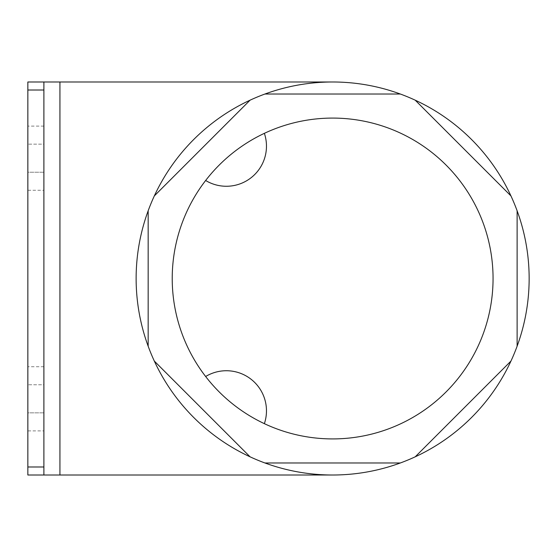 <?xml version="1.0" encoding="UTF-8"?>
<svg xmlns="http://www.w3.org/2000/svg" width="557" height="557" viewBox="0 0 557 557"><rect width="100%" height="100%" fill="white"/><g stroke="black" fill="none" stroke-linecap="round" stroke-linejoin="round"><path stroke-width="0.42" stroke-dasharray="2.79 2.09" d="M517.119 346.203L517.119 210.797A196.51 196.51 0 0 1 332.64 475.01L27.85 475.01L27.85 81.99L332.64 81.99A196.51 196.51 0 0 1 510.957 195.925L415.216 100.183M332.64 81.99A196.51 196.51 0 0 1 529.15 278.5A196.51 196.51 0 0 1 332.64 475.01A196.51 196.51 0 0 0 529.15 278.5A196.51 196.51 0 0 0 332.64 81.99A196.51 196.51 0 0 0 136.131 278.5A196.51 196.51 0 0 0 332.64 475.01M205.644 376.504A160.416 160.416 0 0 1 172.224 278.5A160.416 160.416 0 0 0 205.644 376.504A40.104 40.104 0 0 1 264.366 423.661A160.416 160.416 0 0 0 493.056 278.5A160.416 160.416 0 0 0 264.366 133.339A40.104 40.104 0 0 1 205.644 180.496A160.416 160.416 0 0 0 172.224 278.5A160.416 160.416 0 0 1 205.644 180.496M43.892 190.271L43.892 172.224L27.85 172.224L27.85 190.271L27.85 126.105L27.85 172.224L43.892 172.224L43.892 190.271L27.85 190.271M43.892 430.895L43.892 412.848L27.85 412.848L27.85 430.895L27.85 366.729L27.85 412.848L43.892 412.848L43.892 430.895L27.85 430.895M264.366 133.339A160.416 160.416 0 0 1 493.056 278.5A160.416 160.416 0 0 1 264.366 423.661M43.892 475.01L43.892 81.99M43.892 144.152L43.892 172.224L43.892 144.152L27.85 144.152L43.892 144.152M43.892 384.776L43.892 412.848L43.892 384.776L27.85 384.776L43.892 384.776M332.64 438.916A160.416 160.416 0 0 1 172.224 278.5A160.416 160.416 0 0 1 332.64 118.084A160.416 160.416 0 0 1 493.056 278.5A160.416 160.416 0 0 1 332.64 438.916M400.344 462.978L264.937 462.978M415.216 456.817L510.957 361.075M400.344 94.022L264.937 94.022M250.065 100.183L154.324 195.925M148.162 210.797L148.162 346.203M154.324 361.075L250.065 456.817M59.933 475.01L59.933 81.99M43.892 126.105L27.85 126.105M43.892 366.729L27.85 366.729"/><path stroke-width="0.84" d="M332.64 475.01A196.51 196.51 0 0 1 264.937 94.022A196.51 196.51 0 0 1 510.957 361.075A196.51 196.51 0 0 1 332.64 475.01L27.85 475.01L27.85 81.99L43.892 81.99L43.892 475.01M264.366 133.339A40.104 40.104 0 0 1 205.644 180.496M332.64 81.99L43.892 81.99M205.644 376.504A40.104 40.104 0 0 1 264.366 423.661M415.216 100.183L510.957 195.925A196.51 196.51 0 0 1 517.119 210.797L517.119 346.203M332.64 438.916A160.416 160.416 0 0 1 172.224 278.5A160.416 160.416 0 0 1 332.64 118.084A160.416 160.416 0 0 1 493.056 278.5A160.416 160.416 0 0 1 332.64 438.916M400.344 462.978L264.937 462.978M415.216 456.817L510.957 361.075M400.344 94.022L264.937 94.022M250.065 100.183L154.324 195.925M148.162 210.797L148.162 346.203M154.324 361.075L250.065 456.817M59.933 475.01L59.933 81.99M43.892 466.989L27.85 466.989M27.85 90.011L43.892 90.011"/></g></svg>
